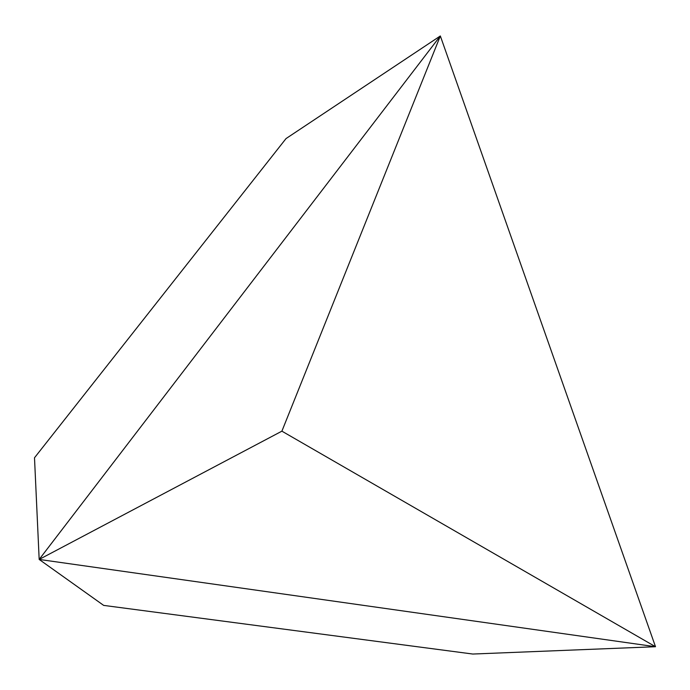 <?xml version="1.0" encoding="UTF-8"?>
<svg xmlns="http://www.w3.org/2000/svg" width="690" height="690" viewBox="0 0 690 690"><rect width="100%" height="100%" fill="white"/><g stroke="black" fill="none" stroke-linecap="round" stroke-linejoin="round"><path stroke-width="1.03" d="M655.5 646.72L440.332 35.958L39.175 559.443L281.891 431.164L655.5 646.72L472.788 654.042L103.681 605.397L39.175 559.443L655.5 646.72M103.673 605.397L39.175 559.443L34.5 457.772L286.031 138.578L440.332 35.958L281.891 431.164"/></g></svg>
